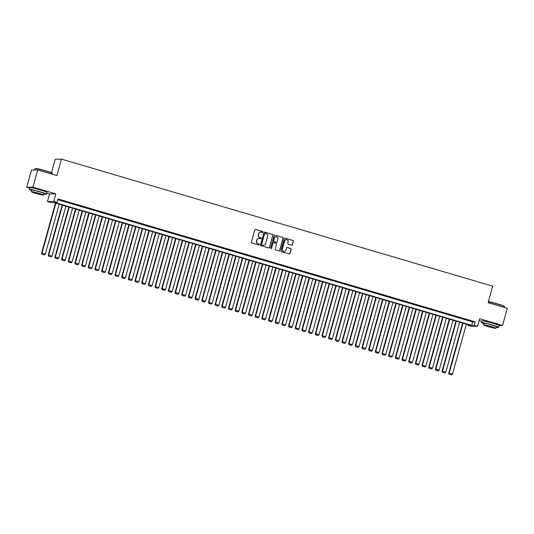 <?xml version="1.0" encoding="UTF-8"?>
<svg xmlns="http://www.w3.org/2000/svg" width="534" height="534" viewBox="0 0 534 534"><rect width="100%" height="100%" fill="white"/><g stroke="black" fill="none" stroke-linecap="round" stroke-linejoin="round"><path stroke-width="0.8" d="M262.902 232.116A0.494 0.474 89.2 0 0 262.574 231.509L255.612 229.46A0.701 0.681 89.2 0 0 254.771 229.94L251.407 242.076A0.701 0.681 89.2 0 0 251.874 242.943L258.836 244.993A0.494 0.474 89.2 0 0 259.424 244.659A0.494 0.474 89.2 0 0 259.097 244.051L258.196 243.784A2.243 2.183 89.2 0 1 256.7 241.008L256.981 240A2.243 2.183 89.2 0 1 259.678 238.458L260.579 238.725A0.494 0.474 89.2 0 0 261.166 238.384A0.494 0.474 89.2 0 0 260.839 237.784L259.938 237.517A2.243 2.183 89.2 0 1 258.436 234.74L258.716 233.732A2.243 2.183 89.2 0 1 261.413 232.19L262.314 232.457A0.494 0.474 89.2 0 0 262.902 232.116M262.368 232.464A0.494 0.474 89.2 0 0 262.408 231.516L255.446 229.46A0.701 0.681 89.2 0 0 255.332 229.44M258.89 245.006A0.494 0.474 89.2 0 0 258.93 244.051L258.196 243.784M260.632 238.738A0.494 0.474 89.2 0 0 260.665 237.784L259.938 237.517M495.752 324.205A5.574 0.38 -164.5 0 0 492.048 322.943A5.574 0.38 -164.5 0 0 485.786 321.441M43.528 190.978A5.574 0.38 -164.5 0 0 39.83 189.717A5.574 0.38 -164.5 0 0 33.562 188.215M291.544 245.186A0.701 0.681 89.2 0 0 292.385 244.706L293.333 241.301A0.701 0.681 89.2 0 0 292.859 240.433L285.129 238.157A0.701 0.681 89.2 0 0 284.288 238.638L280.924 250.773A0.701 0.681 89.2 0 0 281.391 251.641L289.121 253.917A0.701 0.681 89.2 0 0 289.962 253.436L291.103 249.325A0.701 0.681 89.2 0 0 290.636 248.457L287.325 247.482A0.701 0.681 89.2 0 0 286.484 247.963L285.924 249.999A1.876 1.822 89.2 0 1 284.195 251.36A1.876 1.822 89.2 0 1 282.413 248.971L284.629 240.981A1.876 1.822 89.2 0 1 286.358 239.619A1.876 1.822 89.2 0 1 288.133 242.015L287.766 243.344A0.701 0.681 89.2 0 0 288.233 244.212L291.544 245.186M474.245 325.306L477.583 326.294L471.322 326.381L467.984 325.4L470.521 325.366L53.34 202.459L50.803 202.499L47.466 201.512L53.727 201.425L57.065 202.406L54.528 202.439L471.709 325.346L474.245 325.306L475.193 321.875L58.019 198.968L57.065 202.406M37.72 169.959L32.961 187.134L26.7 187.22L31.459 170.052L37.72 169.959L56.911 175.613L61.483 159.125L492.682 286.164L488.109 302.644L507.3 308.298L502.541 325.473L479.679 318.738L477.583 326.294M46.825 193.154L49.562 193.962L55.823 193.869L32.961 187.134M55.823 193.869L53.727 201.425M272.954 235.294A0.701 0.681 89.2 0 0 272.487 234.433L264.757 232.15A0.701 0.681 89.2 0 0 263.909 232.63L260.545 244.766A0.701 0.681 89.2 0 0 261.013 245.633L268.749 247.916A0.701 0.681 89.2 0 0 269.59 247.436L272.787 235.3A0.701 0.681 89.2 0 0 272.313 234.433L264.584 232.156A0.701 0.681 89.2 0 0 264.47 232.13M274.943 235.154L282.673 237.43A0.701 0.681 89.2 0 1 283.14 238.297L279.776 250.433A0.701 0.681 89.2 0 1 278.935 250.913L275.624 249.939A0.701 0.681 89.2 0 1 275.157 249.071L276.525 244.151A0.701 0.681 89.2 0 0 276.051 243.284L273.862 242.636A0.701 0.681 89.2 0 0 273.014 243.117L271.599 248.243A0.494 0.474 89.2 0 1 271.145 248.597A0.494 0.474 89.2 0 1 270.678 247.97L274.102 235.634A0.701 0.681 89.2 0 1 274.943 235.154L282.673 237.43M499.096 325.52L502.541 325.473M63.8 201.051L59.367 199.883L63.8 201.051M70.475 203.02L66.042 201.845L70.475 203.02M77.15 204.989L72.717 203.814L77.15 204.989M83.825 206.952L79.392 205.777L83.825 206.952M90.5 208.921L86.067 207.746L90.5 208.921M97.175 210.883L92.742 209.715L97.175 210.883M103.85 212.852L99.417 211.678L103.85 212.852M110.525 214.822L106.092 213.647L110.525 214.822M117.2 216.784L112.767 215.609L117.2 216.784M123.875 218.753L119.442 217.578L123.875 218.753M130.55 220.716L126.117 219.547L130.55 220.716M137.225 222.685L132.792 221.51L137.225 222.685M143.9 224.654L139.467 223.479L143.9 224.654M150.575 226.616L146.142 225.441L150.575 226.616M157.25 228.585L152.817 227.411L157.25 228.585M163.918 230.548L159.492 229.38L163.918 230.548M170.593 232.517L166.167 231.342L170.593 232.517M177.268 234.486L172.842 233.311L177.268 234.486M183.943 236.449L179.517 235.274L183.943 236.449M190.618 238.418L186.192 237.243L190.618 238.418M197.293 240.38L192.867 239.212L197.293 240.38M203.968 242.349L199.542 241.174L203.968 242.349M210.643 244.318L206.217 243.144L210.643 244.318M217.318 246.281L212.892 245.106L217.318 246.281M223.993 248.25L219.567 247.075L223.993 248.25M230.668 250.212L226.242 249.044L230.668 250.212M237.343 252.181L232.917 251.007L237.343 252.181M244.018 254.151L239.592 252.976L244.018 254.151M250.693 256.113L246.267 254.938L250.693 256.113M257.368 258.082L252.942 256.907L257.368 258.082M264.043 260.045L259.617 258.877L264.043 260.045M270.718 262.014L266.292 260.839L270.718 262.014M277.393 263.983L272.967 262.808L277.393 263.983M284.068 265.945L279.642 264.771L284.068 265.945M290.743 267.914L286.317 266.74L290.743 267.914M297.418 269.877L292.992 268.709L297.418 269.877M304.093 271.846L299.667 270.671L304.093 271.846M310.768 273.815L306.342 272.64L310.768 273.815M317.443 275.778L313.017 274.603L317.443 275.778M324.118 277.747L319.692 276.572L324.118 277.747M330.793 279.709L326.367 278.541L330.793 279.709M337.468 281.678L333.042 280.504L337.468 281.678M344.143 283.647L339.717 282.473L344.143 283.647M350.818 285.61L346.392 284.435L350.818 285.61M357.493 287.579L353.067 286.404L357.493 287.579M364.168 289.541L359.742 288.373L364.168 289.541M370.843 291.511L366.417 290.336L370.843 291.511M377.518 293.48L373.092 292.305L377.518 293.48M384.193 295.442L379.767 294.267L384.193 295.442M390.868 297.411L386.442 296.236L390.868 297.411M397.543 299.374L393.117 298.206L397.543 299.374M404.218 301.343L399.786 300.168L404.218 301.343M410.893 303.312L406.461 302.137L410.893 303.312M417.568 305.274L413.136 304.1L417.568 305.274M424.243 307.244L419.811 306.069L424.243 307.244M430.918 309.206L426.486 308.038L430.918 309.206M437.593 311.175L433.161 310L437.593 311.175M444.268 313.144L439.836 311.969L444.268 313.144M450.943 315.107L446.511 313.932L450.943 315.107M457.618 317.076L453.186 315.901L457.618 317.076M464.293 319.038L459.861 317.87L464.293 319.038M57.812 199.696L472.657 321.909L475.193 321.875M466.536 319.833L470.968 321.007L466.536 319.833M61.483 159.125L55.222 159.219L51.478 172.736M479.178 320.527L481.915 321.334M468.184 324.672L467.984 325.4M49.562 193.962L47.466 201.512M26.7 187.22L29.69 188.108M472.657 321.909L471.709 325.346M260.699 232.103A2.243 2.183 89.2 0 0 258.549 233.732L258.716 233.732M259.764 237.517A2.243 2.183 89.2 0 1 258.269 234.74L258.549 233.732M258.957 238.378A2.243 2.183 89.2 0 0 256.807 240L256.981 240M258.029 243.784A2.243 2.183 89.2 0 1 256.527 241.014L256.807 240M268.856 247.936A0.701 0.681 89.2 0 0 269.416 247.436L272.787 235.3M265.211 233.311A0.494 0.474 89.2 0 0 264.624 233.645L261.667 244.298A0.494 0.474 89.2 0 0 262 244.906L262.948 245.186A2.243 2.183 89.2 0 0 265.645 243.644L267.661 236.362A2.243 2.183 89.2 0 0 266.166 233.585L265.211 233.311M264.991 233.298A0.494 0.474 89.2 0 0 264.457 233.645L264.624 233.645M263.496 245.273A2.243 2.183 89.2 0 1 262.781 245.186L261.827 244.906A0.494 0.474 89.2 0 1 261.5 244.298L264.457 233.645M279.048 250.94A0.701 0.681 89.2 0 0 279.609 250.439L282.973 238.304A0.701 0.681 89.2 0 0 282.506 237.436M273.575 242.616A0.701 0.681 89.2 0 0 272.847 243.124L271.599 248.243M271.058 248.59A0.494 0.474 89.2 0 0 271.426 248.243M277.94 239.045A1.876 1.822 89.2 0 0 276.158 236.655A1.876 1.822 89.2 0 0 274.436 238.01L273.655 240.827A0.701 0.681 89.2 0 0 274.122 241.695L276.318 242.343A0.701 0.681 89.2 0 0 277.159 241.862L277.94 239.045M276.071 236.655A1.876 1.822 89.2 0 0 274.262 238.017L274.436 238.01M276.432 242.363A0.701 0.681 89.2 0 1 276.145 242.343L273.949 241.695A0.701 0.681 89.2 0 1 273.481 240.827L274.262 238.017M286.271 239.626A1.876 1.822 89.2 0 0 284.462 240.981L284.629 240.981M284.108 251.36A1.876 1.822 89.2 0 1 282.246 248.971L284.462 240.981M289.234 253.937A0.701 0.681 89.2 0 0 289.795 253.436L290.937 249.325A0.701 0.681 89.2 0 0 290.469 248.457L287.159 247.482A0.701 0.681 89.2 0 0 287.045 247.462M291.657 245.206A0.701 0.681 89.2 0 0 292.218 244.706L293.159 241.301A0.701 0.681 89.2 0 0 292.692 240.433L284.962 238.157A0.701 0.681 89.2 0 0 284.849 238.137M55.469 203.087L41.579 253.189L41.999 253.183L55.863 203.2M59.201 204.188L45.337 254.171L44.462 254.918L41.959 254.231L44.462 254.918M42.126 254.224L41.999 253.183L45.337 254.171M41.959 254.231L41.579 253.189M35.117 168.631L35.377 168.484A8.718 0.594 15.5 0 1 45.811 170.813A8.718 0.594 15.5 0 1 52.138 173.129L52.285 173.39A8.931 0.614 -164.5 0 0 45.804 171.02A8.931 0.614 -164.5 0 0 35.117 168.631A8.931 0.614 -164.5 0 0 35.084 168.664L34.71 170.006M44.022 193.922A8.931 0.614 -164.5 0 0 46.545 194.182A8.931 0.614 -164.5 0 0 40.05 191.766A8.931 0.614 -164.5 0 0 29.33 189.41A8.931 0.614 -164.5 0 0 31.626 190.484M46.545 194.182L47.019 192.467A8.931 0.614 -164.5 0 0 40.524 190.044A8.931 0.614 -164.5 0 0 29.804 187.688L29.33 189.41M31.299 191.653L31.74 190.077A6.428 0.441 15.5 0 1 39.456 191.773A6.428 0.441 15.5 0 1 44.135 193.515L43.695 195.09A6.428 0.441 -164.5 0 0 39.022 193.355A6.428 0.441 -164.5 0 0 31.299 191.653A6.428 0.441 -164.5 0 0 35.978 193.395A6.428 0.441 -164.5 0 0 43.695 195.09M36.519 193.388L41.492 194.483L38.481 193.361L33.502 192.267L36.519 193.388M52.085 174.191L52.292 173.437A8.931 0.614 -164.5 0 0 52.285 173.39M488.37 301.71A8.718 0.594 15.5 0 1 498.035 304.04A8.718 0.594 15.5 0 1 504.356 306.356L504.51 306.616A8.931 0.614 -164.5 0 0 498.028 304.247A8.931 0.614 -164.5 0 0 488.323 301.884M496.24 327.148A8.931 0.614 -164.5 0 0 498.763 327.409A8.931 0.614 -164.5 0 0 492.275 324.992A8.931 0.614 -164.5 0 0 481.555 322.636A8.931 0.614 -164.5 0 0 483.851 323.711M498.763 327.409L499.243 325.693A8.931 0.614 -164.5 0 0 492.749 323.27A8.931 0.614 -164.5 0 0 482.028 320.921L481.555 322.636M483.524 324.886L483.964 323.304A6.428 0.441 15.5 0 1 491.68 324.999A6.428 0.441 15.5 0 1 496.353 326.741L495.919 328.317A6.428 0.441 -164.5 0 0 491.247 326.581A6.428 0.441 -164.5 0 0 483.524 324.886A6.428 0.441 -164.5 0 0 488.196 326.621A6.428 0.441 -164.5 0 0 495.919 328.317M488.737 326.614L493.716 327.709L485.726 325.493L488.737 326.614M504.31 307.417L504.517 306.663A8.931 0.614 -164.5 0 0 504.51 306.616M62.144 205.056L48.254 255.159L48.674 255.152L62.538 205.169M65.876 206.151L52.012 256.133L51.137 256.881L48.634 256.193L51.137 256.881M48.801 256.193L48.674 255.152L52.012 256.133M48.634 256.193L48.254 255.159M68.819 207.018L54.929 257.121L55.349 257.121L69.213 207.132M72.551 208.12L58.687 258.102L57.812 258.85L55.309 258.162L57.812 258.85M55.476 258.162L55.349 257.121L58.687 258.102M55.309 258.162L54.929 257.121M75.494 208.988L61.604 259.09L62.024 259.083L75.888 209.101M79.226 210.082L65.362 260.065L64.487 260.812L61.984 260.131L64.487 260.812M62.151 260.125L62.024 259.083L65.362 260.065M61.984 260.131L61.604 259.09M82.169 210.95L68.279 261.059L68.699 261.053L82.563 211.07M85.901 212.051L72.037 262.034L71.162 262.781L68.659 262.094L71.162 262.781M68.826 262.094L68.699 261.053L72.037 262.034M68.659 262.094L68.279 261.059M88.844 212.919L74.954 263.022L75.374 263.015L89.238 213.033M92.576 214.021L78.712 264.003L77.837 264.751L75.334 264.063L77.837 264.751M75.501 264.056L75.374 263.015L78.712 264.003M75.334 264.063L74.954 263.022M95.519 214.888L81.629 264.991L82.049 264.984L95.913 215.002M99.251 215.983L85.387 265.965L84.512 266.713L82.009 266.025L84.512 266.713M82.176 266.025L82.049 264.984L85.387 265.965M82.009 266.025L81.629 264.991M102.194 216.851L88.304 266.953L88.724 266.953L102.588 216.964M105.926 217.952L92.062 267.934L91.187 268.682L88.684 267.995L91.187 268.682M88.851 267.995L88.724 266.953L92.062 267.934M88.684 267.995L88.304 266.953M108.869 218.82L94.979 268.922L95.399 268.916L109.263 218.933M112.601 219.915L98.737 269.897L97.862 270.645L95.352 269.964L97.862 270.645M95.526 269.957L95.399 268.916L98.737 269.897M95.352 269.964L94.979 268.922M115.544 220.782L101.654 270.892L102.074 270.885L115.938 220.902M119.276 221.884L105.412 271.866L104.537 272.614L102.027 271.926L104.537 272.614M102.201 271.926L102.074 270.885L105.412 271.866M102.027 271.926L101.654 270.892M122.219 222.751L108.329 272.854L108.749 272.847L122.613 222.865M125.951 223.853L112.087 273.835L111.212 274.583L108.702 273.895L111.212 274.583M108.876 273.889L108.749 272.847L112.087 273.835M108.702 273.895L108.329 272.854M128.894 224.721L115.004 274.823L115.424 274.816L129.288 224.834M132.626 225.815L118.762 275.798L117.887 276.545L115.377 275.858L117.887 276.545M115.551 275.858L115.424 274.816L118.762 275.798M115.377 275.858L115.004 274.823M135.569 226.683L121.679 276.786L122.099 276.786L135.956 226.796M139.294 227.784L125.437 277.767L124.562 278.514L122.052 277.827L124.562 278.514M122.226 277.827L122.099 276.786L125.437 277.767M122.052 277.827L121.679 276.786M142.244 228.652L128.347 278.755L128.774 278.748L142.631 228.766M145.969 229.747L132.112 279.729L131.237 280.477L128.727 279.796L131.237 280.477M128.901 279.789L128.774 278.748L132.112 279.729M128.727 279.796L128.347 278.755M148.919 230.615L135.022 280.724L135.449 280.717L149.306 230.735M152.644 231.716L138.787 281.698L137.912 282.446L135.402 281.758L137.912 282.446M135.576 281.758L135.449 280.717L138.787 281.698M135.402 281.758L135.022 280.724M155.594 232.584L141.697 282.686L142.124 282.68L155.981 232.697M159.319 233.685L145.462 283.667L144.587 284.415L142.077 283.728L144.587 284.415M142.251 283.721L142.124 282.68L145.462 283.667M142.077 283.728L141.697 282.686M162.269 234.553L148.372 284.655L148.799 284.649L162.656 234.666M165.994 235.648L152.137 285.63L151.262 286.378L148.752 285.69L151.262 286.378M148.926 285.69L148.799 284.649L152.137 285.63M148.752 285.69L148.372 284.655M168.944 236.515L155.047 286.618L155.474 286.618L169.331 236.629M172.669 237.617L158.812 287.599L157.937 288.347L155.427 287.659L157.937 288.347M155.601 287.659L155.474 286.618L158.812 287.599M155.427 287.659L155.047 286.618M175.619 238.484L161.722 288.587L162.149 288.58L176.006 238.598M179.344 239.579L165.487 289.562L164.612 290.309L162.102 289.628L164.612 290.309M162.276 289.622L162.149 288.58L165.487 289.562M162.102 289.628L161.722 288.587M182.294 240.447L168.397 290.556L168.824 290.549L182.681 240.567M186.019 241.548L172.162 291.531L171.287 292.278L168.777 291.591L171.287 292.278M168.951 291.591L168.824 290.549L172.162 291.531M168.777 291.591L168.397 290.556M188.969 242.416L175.072 292.519L175.499 292.512L189.356 242.529M192.694 243.517L178.837 293.5L177.962 294.247L175.452 293.56L177.962 294.247M175.626 293.553L175.499 292.512L178.837 293.5M175.452 293.56L175.072 292.519M195.644 244.385L181.747 294.488L182.174 294.481L196.031 244.499M199.369 245.48L185.512 295.462L184.637 296.21L182.127 295.522L184.637 296.21M182.301 295.522L182.174 294.481L185.512 295.462M182.127 295.522L181.747 294.488M202.319 246.348L188.422 296.45L188.849 296.45L202.706 246.461M206.044 247.449L192.187 297.431L191.312 298.179L188.802 297.491L191.312 298.179M188.976 297.491L188.849 296.45L192.187 297.431M188.802 297.491L188.422 296.45M208.994 248.317L195.097 298.419L195.524 298.413L209.381 248.43M212.719 249.411L198.862 299.394L197.987 300.141L195.477 299.461L197.987 300.141M195.651 299.454L195.524 298.413L198.862 299.394M195.477 299.461L195.097 298.419M215.669 250.279L201.772 300.388L202.199 300.382L216.056 250.399M219.394 251.381L205.537 301.363L204.662 302.111L202.152 301.423L204.662 302.111M202.326 301.423L202.199 300.382L205.537 301.363M202.152 301.423L201.772 300.388M222.344 252.248L208.447 302.351L208.874 302.344L222.731 252.362M226.069 253.35L212.212 303.332L211.337 304.08L208.827 303.392L211.337 304.08M209.001 303.385L208.874 302.344L212.212 303.332M208.827 303.392L208.447 302.351M229.019 254.217L215.122 304.32L215.549 304.313L229.406 254.331M232.744 255.312L218.887 305.294L218.012 306.042L215.502 305.355L218.012 306.042M215.676 305.355L215.549 304.313L218.887 305.294M215.502 305.355L215.122 304.32M235.694 256.18L221.797 306.282L222.224 306.282L236.081 256.293M239.419 257.281L225.562 307.264L224.68 308.011L222.177 307.324L224.68 308.011M222.344 307.324L222.224 306.282L225.562 307.264M222.177 307.324L221.797 306.282M242.369 258.149L228.472 308.252L228.899 308.245L242.756 258.262M246.094 259.244L232.237 309.226L231.356 309.974L228.852 309.293L231.356 309.974M229.019 309.286L228.899 308.245L232.237 309.226M228.852 309.293L228.472 308.252M249.044 260.111L235.147 310.221L235.574 310.214L249.431 260.232M252.769 261.213L238.912 311.195L238.031 311.943L235.527 311.255L238.031 311.943M235.694 311.255L235.574 310.214L238.912 311.195M235.527 311.255L235.147 310.221M255.719 262.081L241.822 312.183L242.249 312.176L256.106 262.194M259.444 263.182L245.587 313.164L244.706 313.912L242.202 313.224L244.706 313.912M242.369 313.218L242.249 312.176L245.587 313.164M242.202 313.224L241.822 312.183M262.394 264.05L248.497 314.152L248.924 314.146L262.781 264.163M266.119 265.144L252.262 315.127L251.381 315.874L248.877 315.187L251.381 315.874M249.044 315.187L248.924 314.146L252.262 315.127M248.877 315.187L248.497 314.152M269.069 266.012L255.172 316.115L255.599 316.108L269.456 266.126M272.794 267.113L258.937 317.096L258.055 317.843L255.552 317.156L258.055 317.843M255.719 317.156L255.599 316.108L258.937 317.096M255.552 317.156L255.172 316.115M275.744 267.981L261.847 318.084L262.267 318.077L276.131 268.095M279.469 269.076L265.605 319.058L264.731 319.806L262.227 319.125L264.731 319.806M262.394 319.118L262.267 318.077L265.605 319.058M262.227 319.125L261.847 318.084M282.419 269.944L268.522 320.053L268.942 320.046L282.806 270.064M286.144 271.045L272.28 321.027L271.406 321.775L268.902 321.088L271.406 321.775M269.069 321.088L268.942 320.046L272.28 321.027M268.902 321.088L268.522 320.053M289.094 271.913L275.197 322.015L275.617 322.009L289.481 272.026M292.819 273.014L278.955 322.997L278.081 323.744L275.577 323.057L278.081 323.744M275.744 323.05L275.617 322.009L278.955 322.997M275.577 323.057L275.197 322.015M295.769 273.882L281.872 323.984L282.292 323.978L296.156 273.995M299.494 274.977L285.63 324.959L284.755 325.707L282.252 325.019L284.755 325.707M282.419 325.019L282.292 323.978L285.63 324.959M282.252 325.019L281.872 323.984M302.444 275.844L288.547 325.947L288.967 325.94L302.831 275.958M306.169 276.946L292.305 326.928L291.43 327.676L288.927 326.988L291.43 327.676M289.094 326.988L288.967 325.94L292.305 326.928M288.927 326.988L288.547 325.947M309.119 277.813L295.222 327.916L295.642 327.909L309.506 277.927M312.844 278.908L298.98 328.891L298.106 329.638L295.602 328.957L298.106 329.638M295.769 328.951L295.642 327.909L298.98 328.891M295.602 328.957L295.222 327.916M315.794 279.776L301.897 329.885L302.317 329.878L316.181 279.896M319.519 280.877L305.655 330.86L304.781 331.607L302.277 330.92L304.781 331.607M302.444 330.92L302.317 329.878L305.655 330.86M302.277 330.92L301.897 329.885M322.469 281.745L308.572 331.848L308.992 331.841L322.856 281.859M326.194 282.846L312.33 332.829L311.456 333.576L308.952 332.889L311.456 333.576M309.119 332.882L308.992 331.841L312.33 332.829M308.952 332.889L308.572 331.848M329.144 283.714L315.247 333.817L315.667 333.81L329.531 283.828M332.869 284.809L319.005 334.791L318.13 335.539L315.627 334.851L318.13 335.539M315.794 334.851L315.667 333.81L319.005 334.791M315.627 334.851L315.247 333.817M335.819 285.677L321.922 335.779L322.342 335.773L336.206 285.79M339.544 286.778L325.68 336.76L324.805 337.508L322.302 336.82L324.805 337.508M322.469 336.82L322.342 335.773L325.68 336.76M322.302 336.82L321.922 335.779M342.494 287.646L328.597 337.748L329.017 337.742L342.881 287.759M346.219 288.74L332.355 338.723L331.481 339.47L328.977 338.79L331.481 339.47M329.144 338.783L329.017 337.742L332.355 338.723M328.977 338.79L328.597 337.748M349.169 289.608L335.272 339.717L335.692 339.711L349.556 289.728M352.894 290.71L339.03 340.692L338.156 341.44L335.652 340.752L338.156 341.44M335.819 340.752L335.692 339.711L339.03 340.692M335.652 340.752L335.272 339.717M355.844 291.577L341.947 341.68L342.367 341.673L356.231 291.691M359.569 292.679L345.705 342.661L344.831 343.409L342.327 342.721L344.831 343.409M342.494 342.715L342.367 341.673L345.705 342.661M342.327 342.721L341.947 341.68M362.519 293.546L348.622 343.649L349.042 343.642L362.906 293.66M366.244 294.641L352.38 344.624L351.505 345.371L349.002 344.684L351.505 345.371M349.169 344.684L349.042 343.642L352.38 344.624M349.002 344.684L348.622 343.649M369.194 295.509L355.297 345.611L355.717 345.605L369.581 295.622M372.919 296.61L359.055 346.593L358.18 347.34L355.677 346.653L358.18 347.34M355.844 346.653L355.717 345.605L359.055 346.593M355.677 346.653L355.297 345.611M375.869 297.478L361.972 347.581L362.392 347.574L376.256 297.592M379.594 298.573L365.73 348.555L364.856 349.303L362.352 348.622L364.856 349.303M362.519 348.615L362.392 347.574L365.73 348.555M362.352 348.622L361.972 347.581M382.538 299.44L368.647 349.55L369.067 349.543L382.931 299.561M386.269 300.542L372.405 350.524L371.531 351.272L369.027 350.584L371.531 351.272M369.194 350.584L369.067 349.543L372.405 350.524M369.027 350.584L368.647 349.55M389.213 301.41L375.322 351.512L375.742 351.505L389.606 301.523M392.944 302.511L379.08 352.493L378.206 353.241L375.702 352.553L378.206 353.241M375.869 352.547L375.742 351.505L379.08 352.493M375.702 352.553L375.322 351.512M395.888 303.379L381.997 353.481L382.417 353.475L396.281 303.492M399.619 304.473L385.755 354.456L384.88 355.203L382.377 354.516L384.88 355.203M382.544 354.516L382.417 353.475L385.755 354.456M382.377 354.516L381.997 353.481M402.563 305.341L388.672 355.444L389.092 355.437L402.956 305.455M406.294 306.443L392.43 356.425L391.555 357.173L389.052 356.485L391.555 357.173M389.219 356.485L389.092 355.437L392.43 356.425M389.052 356.485L388.672 355.444M409.238 307.31L395.347 357.413L395.767 357.406L409.631 307.424M412.969 308.405L399.105 358.387L398.231 359.135L395.727 358.454L398.231 359.135M395.894 358.447L395.767 357.406L399.105 358.387M395.727 358.454L395.347 357.413M415.913 309.273L402.022 359.382L402.442 359.375L416.306 309.393M419.644 310.374L405.78 360.357L404.906 361.104L402.402 360.417L404.906 361.104M402.569 360.417L402.442 359.375L405.78 360.357M402.402 360.417L402.022 359.382M422.588 311.242L408.697 361.344L409.117 361.338L422.981 311.355M426.319 312.343L412.455 362.326L411.581 363.073L409.077 362.386L411.581 363.073M409.244 362.379L409.117 361.338L412.455 362.326M409.077 362.386L408.697 361.344M429.263 313.211L415.372 363.314L415.792 363.307L429.656 313.325M432.994 314.306L419.13 364.288L418.255 365.036L415.752 364.348L418.255 365.036M415.919 364.348L415.792 363.307L419.13 364.288M415.752 364.348L415.372 363.314M435.938 315.173L422.047 365.276L422.467 365.269L436.331 315.287M439.669 316.275L425.805 366.257L424.93 367.005L422.427 366.317L424.93 367.005M422.594 366.317L422.467 365.269L425.805 366.257M422.427 366.317L422.047 365.276M442.613 317.143L428.722 367.245L429.142 367.238L443.006 317.256M446.344 318.237L432.48 368.22L431.606 368.967L429.102 368.286L431.606 368.967M429.269 368.28L429.142 367.238L432.48 368.22M429.102 368.286L428.722 367.245M449.288 319.105L435.397 369.214L435.817 369.208L449.681 319.225M453.019 320.206L439.155 370.189L438.281 370.936L435.777 370.249L438.281 370.936M435.944 370.249L435.817 369.208L439.155 370.189M435.777 370.249L435.397 369.214M455.963 321.074L442.072 371.177L442.492 371.17L456.356 321.188M459.694 322.176L445.83 372.158L444.956 372.906L442.452 372.218L444.956 372.906M442.619 372.211L442.492 371.17L445.83 372.158M442.452 372.218L442.072 371.177M462.638 323.043L448.747 373.146L449.167 373.139L463.031 323.157M466.369 324.138L452.505 374.12L451.63 374.868L449.127 374.18L451.63 374.868M449.294 374.18L449.167 373.139L452.505 374.12M449.127 374.18L448.747 373.146"/></g></svg>
